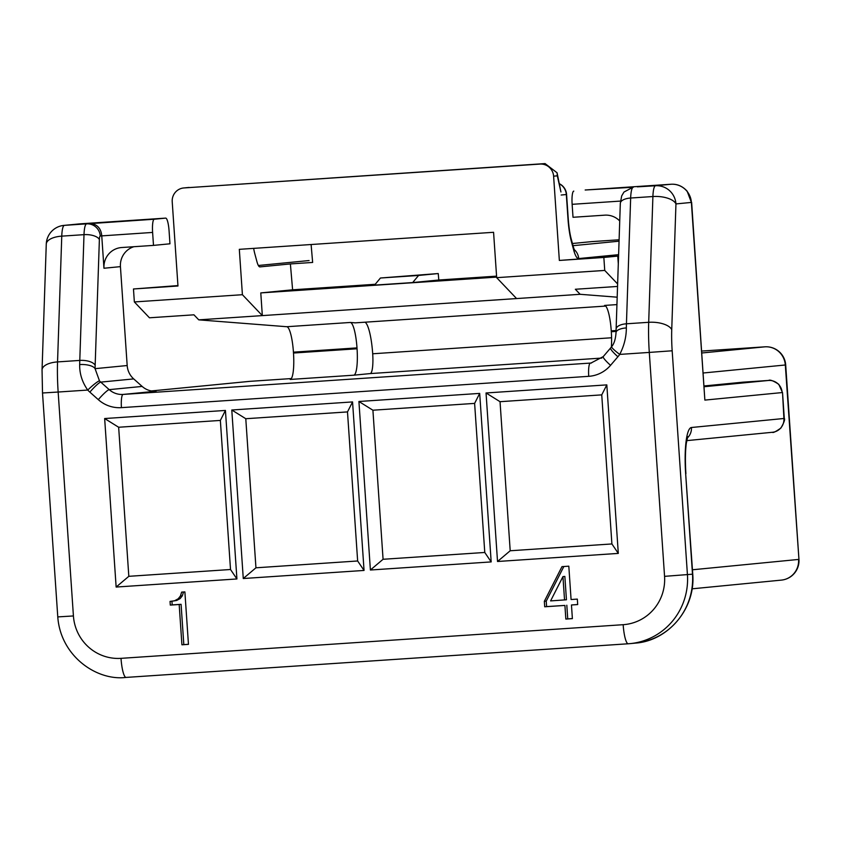 <?xml version="1.0" encoding="UTF-8"?>
<svg xmlns="http://www.w3.org/2000/svg" width="841" height="841" viewBox="0 0 841 841"><rect width="100%" height="100%" fill="white"/><g stroke="black" fill="none" stroke-linecap="round" stroke-linejoin="round"><path stroke-width="1.26" d="M563.848 566.519L546.24 601.136L544.337 601.326L544.705 606.782L564.91 605.425L565.846 619.071L572.385 618.629L571.46 604.984L577.693 604.511M571.46 604.984L577.693 604.574L577.325 599.107L571.081 599.528L568.81 566.182L561.977 566.645L544.337 601.326M544.705 606.782L546.608 606.592L546.24 601.136M564.91 605.425L546.608 606.592M565.846 619.071L567.738 618.881L566.813 605.236M572.385 618.566L567.738 618.881M486.045 392.978L606.813 384.884L618.303 553.399L497.525 561.494L486.045 392.978L500.038 401.693L510.203 550.76L611.901 543.948L601.746 394.871L500.038 401.693M364.048 570.44L243.27 578.524L231.79 410.009L352.558 401.924L364.048 570.44L357.646 560.979L347.491 411.911L245.782 418.723L255.948 567.801L357.646 560.979M236.92 578.955L116.142 587.05L104.652 418.534L225.43 410.44L236.92 578.955L230.518 569.504L220.353 420.426L118.655 427.249L128.82 576.316L230.518 569.504M174.77 600.653L178.208 598.781L180.437 595.975L181.645 592.117L184.883 591.906L188.458 644.364L181.919 644.795L183.822 644.616L181.078 604.322L172.195 604.91L171.942 601.231L170.04 601.42L176.673 600.463L171.942 601.231M170.04 601.42L170.292 605.1L179.175 604.5L181.919 644.795M358.918 401.493L370.397 570.009L491.176 561.914L479.685 393.399L358.918 401.493L372.91 410.208L383.075 559.276L484.773 552.463L474.618 403.396L372.91 410.208M99.48 380.868A12.993 1.566 137 0 0 87.737 390.056C82.166 382.15 79.485 373.646 79.685 364.563A12.993 5.014 -179 0 1 95.075 368.663L99.48 380.868A19.49 19.112 84.4 0 0 100.762 382.119L133.698 378.902L142.15 386.429A19.49 19.112 -95.6 0 0 156.016 391.223L123.08 394.429A19.49 19.112 84.4 0 1 109.204 389.646A12.993 1.745 131.7 0 0 98.302 399.654L89.861 392.127A32.484 31.853 84.4 0 1 87.737 390.056L58.155 392.032A64.967 12.72 -93.8 0 1 57.545 361.914L61.761 236.142L84.005 234.66L79.79 360.421A64.967 12.72 86.2 0 0 79.685 364.563M153.493 245.393L169.956 243.795L169.073 230.833A12.993 2.544 86.2 0 0 165.677 218.113L154.26 219.228A12.993 2.544 86.2 0 0 152.61 232.431L153.493 245.393L121.703 247.527A19.49 19.112 84.4 0 0 103.969 268.247L120.431 266.639L127.18 365.53A19.49 19.112 -95.6 0 0 133.698 378.902M154.26 219.228L64.41 225.367A19.49 19.112 -95.6 0 0 63.853 225.409L63.853 225.409A19.49 19.49 0 0 0 46.266 244.163A19.49 8.736 1.9 0 1 61.761 236.142A19.49 3.816 -93.8 0 1 64.41 225.367L165.656 218.113A12.993 2.544 86.2 0 0 165.656 218.113L79.863 223.864A12.993 2.544 -93.8 0 1 79.863 223.864A12.993 2.544 -93.8 0 1 79.874 223.864M585.21 190.003A12.993 2.544 -93.8 0 0 585.199 190.003A12.993 2.544 -93.8 0 1 585.199 190.003L670.992 184.253L655.56 185.756A19.49 3.816 86.2 0 0 652.9 196.531L648.695 322.303L626.44 323.796L630.655 198.024L652.9 196.531A19.49 8.736 1.9 0 1 675.954 203.921L671.738 329.693A19.49 8.736 -178.1 0 0 648.695 322.303A64.967 12.72 86.2 0 0 649.294 352.421L619.722 354.408A32.484 31.853 84.4 0 1 617.893 356.752A12.993 1.85 40.6 0 1 610.555 348.048L611.649 346.65A12.993 1.682 35.3 0 0 619.722 354.408C624.138 345.83 626.345 337.01 626.345 327.927A64.967 12.72 -93.8 0 1 626.44 323.796A12.993 5.824 -178.1 0 0 616.117 329.136L616.022 332.668A12.993 5.014 1 0 1 616.022 332.668A12.993 5.014 1 0 1 626.345 327.927M616.033 332.836A12.993 5.014 1 0 1 616.022 332.689C615.58 339.112 614.119 343.769 611.649 346.65M616.117 329.136L620.322 203.364A12.993 5.824 1.9 0 1 630.655 198.024A19.49 3.816 -93.8 0 1 633.315 187.249A12.993 12.741 -95.6 0 0 632.937 187.28L585.178 190.003L671.013 184.253A12.993 2.544 86.2 0 0 671.013 184.253A12.993 2.544 86.2 0 0 670.992 184.253A19.49 19.112 84.4 0 1 691.386 202.418L687.129 191.159C682.535 186.155 677.163 183.853 671.013 184.253M619.733 220.973A19.49 19.112 84.4 0 0 604.795 215.159L573.015 217.283L572.132 204.321A12.993 2.544 -93.8 0 1 573.783 191.117M704.148 385.956L743.129 382.161A19.49 3.816 -93.8 0 1 743.15 382.161A19.49 3.816 -93.8 0 1 743.171 382.161M704.201 386.723L768.569 380.458A12.993 12.741 84.4 0 1 782.151 392.568L704.863 400.095L691.638 202.387M628.238 643.775L126.129 677.415A19.49 3.816 -93.8 0 1 126.108 677.415L628.269 643.764A19.49 3.816 86.2 0 0 628.29 643.764L630.172 643.617A64.967 63.706 -95.6 0 0 687.433 574.697L672.169 350.781L649.294 352.421L664.558 576.348A45.477 44.594 -95.6 0 1 623.16 624.695A19.49 3.816 86.2 0 0 628.269 643.764A64.967 63.706 -95.6 0 0 630.172 643.617L635.239 643.123A64.967 63.706 -95.6 0 0 692.5 574.203L685.657 473.735A45.477 8.904 -93.8 0 1 691.428 427.501L783.917 418.492L782.529 392.652L778.787 384.326C773.363 380.773 769.957 379.48 768.569 380.458L743.15 382.161L768.6 380.447M783.917 418.492L784.285 418.313C785.21 419.26 784.085 422.508 780.9 428.048C775.822 431.643 772.995 433.052 772.416 432.285A12.993 12.741 84.4 0 0 772.458 432.274A12.993 12.741 84.4 0 0 783.917 418.492M605.688 306.071L355.291 322.849L350.34 322.46A25.987 5.088 -93.8 0 1 356.994 347.89L357.057 348.773A25.987 5.088 -93.8 0 1 353.756 375.191L370.229 373.583A19.49 3.816 86.2 0 0 372.7 353.777A32.484 6.36 86.2 0 0 365.026 322.198M617.546 286.434L575.339 289.262L580.143 294.297L617.178 297.188M618.303 263.843L617.767 256.106L559.349 260.447L603.849 257.462L604.732 270.424L496.674 277.667L493.572 232.295L239.317 249.335L242.408 294.707L134.35 301.94L133.467 288.978L177.966 286.003L172.216 201.745A12.993 12.741 -95.6 0 1 183.674 187.964L545.073 163.585L557.078 172.783L557.32 175.822L553.609 176.19L559.349 260.447M703.265 372.994L785.694 364.952A19.49 19.49 0 0 0 764.942 346.828L701.772 351.065L764.921 346.828A19.49 3.816 -93.8 0 1 764.942 346.828L764.921 346.828A19.49 19.112 84.4 0 1 785.315 364.994L798.95 559.391A19.49 19.49 0 0 1 781.394 580.111L692.111 588.816M557.32 175.822L560.936 191.979L557.078 172.783M553.609 176.19A12.993 12.741 -95.6 0 0 540.006 164.079L184.053 187.932A12.993 12.741 -95.6 0 0 183.674 187.964M572.437 243.512L591.749 241.619A84.457 16.536 -93.8 0 1 591.843 241.619A84.457 16.536 -93.8 0 1 591.948 241.609M242.408 294.707L262.329 315.606L516.584 298.566L496.674 277.667M496.568 276.142L438.802 280.011L438.245 273.546L418.576 275.459L412.679 282.565L438.802 280.011M412.679 282.565L374.539 285.12L380.437 278.014L438.245 273.546M375.244 284.279L292.605 289.809L290.387 263.927L312.642 262.445L311.107 244.521M290.387 263.927L259.953 266.891A19.49 3.816 -93.8 0 1 259.932 266.902A19.49 3.816 -93.8 0 1 256.883 261.467L254.76 253.561A19.49 3.816 -93.8 0 1 253.667 248.368M353.756 375.191L290.187 379.449A25.987 5.088 86.2 0 0 293.488 353.031L293.435 352.158A25.987 5.088 86.2 0 0 286.77 326.718L198.76 319.853L262.329 315.606L260.784 292.91L292.605 289.809M260.784 292.91L496.632 277.11M380.437 278.014L418.576 275.459M580.143 294.297L516.584 298.566M604.732 270.424L617.63 283.964M617.767 256.106L603.849 257.462M611.386 347.007A25.987 5.088 86.2 0 0 611.312 331.732L611.249 330.86A25.987 5.088 86.2 0 0 604.595 305.43L616.937 304.6M198.76 319.853L193.945 314.818L149.456 317.793L134.35 301.94M133.467 288.978L177.935 285.583M133.919 246.707A19.49 19.112 -95.6 0 0 120.431 266.639M90.691 223.485C97.409 224.452 101.099 228.573 101.75 235.837L103.969 268.247M497.525 561.494L510.203 550.76M606.813 384.884L601.746 394.871M618.303 553.399L611.901 543.948M479.685 393.399L474.618 403.396M370.397 570.009L383.075 559.276M491.176 561.914L484.773 552.463M352.558 401.924L347.491 411.911M231.79 410.009L245.782 418.723M243.27 578.524L255.948 567.801M225.43 410.44L220.353 420.426M104.652 418.534L118.655 427.249M116.142 587.05L128.82 576.316M178.208 598.781L180.111 598.603L176.673 600.463M170.292 605.1L172.195 604.91M179.175 604.5L181.078 604.322M188.447 644.301L183.822 644.616M180.437 595.975L182.339 595.785L180.111 598.603M183.527 591.99L182.339 595.785M566.445 599.78L564.847 576.411L562.944 576.6L550.603 600.905L566.445 599.78M562.944 576.6L564.542 599.969M781.394 580.111A19.49 19.112 84.4 0 0 798.572 559.433L692.448 569.778M617.893 356.752L610.545 365.33A32.484 31.853 84.4 0 1 588.721 376.326L121.43 407.643A32.484 31.853 84.4 0 1 98.302 399.654M623.16 624.695L121.009 658.345A45.477 44.594 -95.6 0 1 73.419 615.948L58.155 392.032L42.513 392.989L57.777 616.905C60.541 656.012 96.557 681.126 126.108 677.415A19.49 3.816 -93.8 0 1 121.009 658.345M610.545 365.33A12.993 1.85 -139.4 0 1 603.207 356.637L590.929 363.07A19.49 19.112 84.4 0 1 590.371 363.123A12.993 2.544 86.2 0 0 588.721 376.326M591.486 363.007L123.08 394.429A12.993 2.544 -93.8 0 0 121.43 407.643M142.15 386.429L109.204 389.646L100.762 382.119A12.993 1.745 -48.3 0 0 89.861 392.127M152.61 232.431L100.258 235.985A6.497 1.272 86.2 0 0 99.375 239.58L95.159 365.351A12.993 5.824 -178.1 0 0 79.79 360.421L57.545 361.914A19.49 8.736 -178.1 0 0 42.05 369.924L42.513 392.989M100.258 235.985A12.993 12.741 -95.6 0 0 86.665 223.874A19.49 3.816 86.2 0 0 84.005 234.66A12.993 5.824 1.9 0 1 99.375 239.58M79.285 223.906A19.49 19.112 84.4 0 1 79.842 223.864L63.853 225.409M73.419 615.948L57.777 616.905M685.657 473.735L692.753 574.172L664.558 576.348M671.738 329.693A45.477 8.904 86.2 0 0 672.169 350.781M704.863 400.095L691.386 202.418L675.954 203.921A19.49 19.112 -95.6 0 0 655.56 185.756L637.341 186.849M572.132 204.321L620.479 201.083M764.921 346.828L701.899 352.978M151.359 390.949L250.061 381.33L291.364 378.566L250.082 381.33A19.49 3.816 -93.8 0 1 250.103 381.33A19.49 19.49 0 0 0 249.493 381.372A19.49 19.112 84.4 0 1 250.061 381.33A19.49 3.816 -93.8 0 1 250.082 381.33M370.229 373.583L601.851 358.066M561.178 195.028L566.329 194.523L567.99 218.87A32.484 6.36 -93.8 0 0 571.407 241.609A12.993 9.062 -15 0 0 571.249 239.086L573.373 246.991A12.993 9.062 165 0 1 573.53 249.504L571.407 241.609M618.608 254.665L578.661 258.565A32.484 6.36 -93.8 0 1 573.53 249.504M619.06 241.188L573.015 245.677M578.661 258.565A12.993 12.741 -95.6 0 0 574.13 249.493M571.249 239.086C569.883 234.04 568.884 227.291 568.243 218.839L567.99 218.87M559.276 183.759A12.993 12.741 84.4 0 1 566.329 194.523L566.582 194.492A12.993 12.993 0 0 0 559.265 183.664M545.073 163.585L540.006 164.079M184.053 187.932L189.12 187.438M308.51 260.605L308.889 260.573A12.993 12.741 84.4 0 0 308.51 260.605L258.366 265.493L308.889 260.573A84.457 16.536 -93.8 0 1 308.983 260.573A84.457 16.536 -93.8 0 1 309.089 260.563M591.749 241.619L619.102 239.79L591.843 241.619M350.34 322.46L286.77 326.718M611.249 330.86L616.075 330.534M616.054 331.417L611.312 331.732M611.586 337.767L372.7 353.777M357.057 348.773L293.488 353.031M293.435 352.158L356.994 347.89M691.428 427.501A12.993 12.741 84.4 0 1 687.318 437.982M127.18 365.53L95.075 368.663A51.974 10.176 86.2 0 1 95.159 365.351M610.555 348.048L603.207 356.637M620.322 203.364L621.678 195.932L623.98 192.042L632.937 187.28M782.529 392.652L784.285 418.313M574.666 250.786L573.373 246.991M568.243 218.839L566.582 194.492M249.493 381.372L151.327 390.949M686.729 440.631L772.458 432.274M685.899 473.704C685.142 461.362 685.278 451.207 686.319 443.249L687.738 436.668M692.753 574.172C695.686 609.672 667.102 641.157 635.239 643.123M785.694 364.952L798.95 559.391M46.266 244.163L42.05 369.924"/></g></svg>
